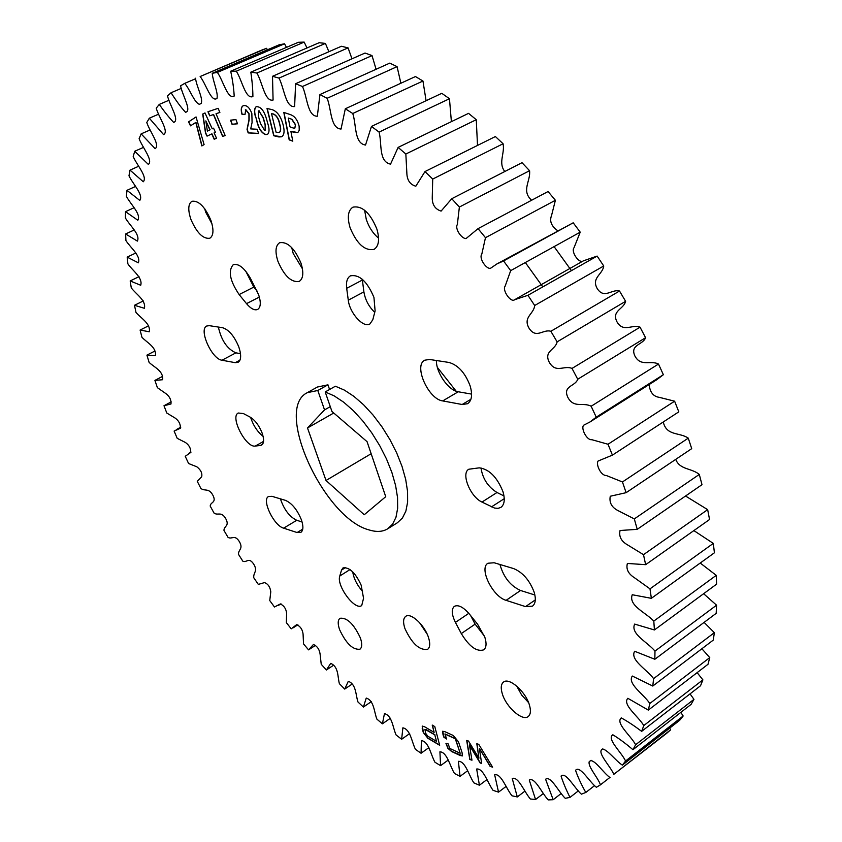 <?xml version="1.0" encoding="UTF-8"?>
<svg xmlns="http://www.w3.org/2000/svg" width="842" height="842" viewBox="0 0 842 842"><rect width="100%" height="100%" fill="white"/><g stroke="black" fill="none" stroke-linecap="round" stroke-linejoin="round"><path stroke-width="1.26" d="M437.387 367.417L456.164 391.204M327.959 384.826L317.402 387.025L307.33 392.646L317.802 390.499L327.959 384.826L329.569 389.488M371.154 453.722L326.012 480.477L364.239 514.736L385.731 496.685L367.059 441.661L331.937 411.454L325.201 391.94L334.158 395.877L343.641 402.16L353.303 410.612L362.776 420.947L371.701 432.767L379.721 445.639L386.541 459.069L391.909 472.551L395.614 485.571L397.55 497.633L397.656 508.305L395.982 517.241L392.614 524.134L387.699 528.808C382.763 531.797 376.721 532.207 369.554 530.06C324.254 519.009 273.408 408.728 307.33 392.646M360.355 637.91C353.819 623.975 347.03 617.428 340.01 618.281C337.747 620.059 337.621 623.869 339.621 629.711C346.125 643.551 352.903 650.045 359.955 649.203C362.165 647.456 362.302 643.688 360.355 637.91M204.659 208.679L205.764 212.279L211.984 223.846M210.91 220.372C205.016 206.753 198.701 200.385 191.955 201.28C188.134 203.869 187.777 209.879 190.881 219.32C196.765 232.855 203.08 239.16 209.826 238.233C213.584 235.718 213.942 229.771 210.91 220.372M246.527 303.646C250.853 308.74 254.558 310.677 257.652 309.446C260.767 307.309 261.104 302.436 258.662 294.805L250.411 278.292C244.296 267.819 238.57 263.283 233.223 264.693C227.908 270.871 229.887 280.828 239.139 294.563L246.527 303.646L259.368 297.058M235.244 362.67L221.972 360.229C211.763 359.155 198.428 329.275 206.764 326.001L209.279 325.665L222.499 327.696C228.866 329.685 234.297 336.095 238.802 346.925C241.475 354.987 241.233 360.113 238.086 362.323L235.244 362.67L239.959 360.166M260.483 445.439L261.63 445.071C264.062 443.313 264.22 439.282 262.094 432.977C259.062 425.442 255.073 420.147 250.127 417.106L243.391 413.559L238.275 413.012C229.75 416.695 245.948 448.049 255.305 446.06L260.483 445.439L262.536 444.281M297.11 532.544L283.628 528.166C273.829 525.671 261.409 499.706 268.535 496.506L271.934 496.317L285.385 500.337C291.806 503.137 297.131 509.568 301.331 519.64C303.552 526.229 303.394 530.481 300.868 532.376L297.11 532.544L302.762 529.123M339.779 576.023C336.19 585.59 354.987 610.966 361.723 605.545L363.555 598.273L361.165 585.179C355.44 572.792 349.388 567.034 343.031 567.887L341.526 570.076L339.779 576.023L350.04 569.55M502.39 694.061C500.569 688.167 500.937 684.157 503.516 682.062C509.105 677.147 525.419 691.324 529.334 704.722C531.081 710.532 530.713 714.469 528.208 716.531C522.482 721.499 506.326 707.301 502.39 694.061M378.584 238.16C373.09 233.613 368.996 227.393 366.302 219.499L364.607 210.195M350.083 227.687C347.041 217.268 347.988 210.426 352.935 207.164C362.165 205.48 370.154 212.784 376.89 229.098C379.816 239.423 378.868 246.18 374.058 249.358C364.807 251.105 356.819 243.885 350.083 227.687M502.99 491.739C505.189 499.485 504.474 504.705 500.843 507.421L497.99 508.379L494.538 508.052L481.971 502.074C470.225 496.769 460.774 473.32 468.826 469.226L479.235 467.847C489.181 469.141 497.096 477.109 502.99 491.739M534.175 592.242C536.133 599.072 535.554 603.725 532.428 606.177L525.534 606.629L506.105 600.335C492.728 596.746 478.709 568.213 487.95 563.235L494.159 562.761L513.599 568.571C522.766 572.381 529.629 580.264 534.175 592.242M470.194 386.046C472.657 394.856 471.794 400.739 467.594 403.718L462.153 404.497L442.703 400.918C428.346 399.213 413.38 365.481 424.736 360.208L429.525 359.46L448.965 362.449C458.185 365.102 465.258 372.964 470.194 386.046M373.943 297.384L375.111 310.908L372.796 319.781L369.859 324.002C363.344 328.233 349.64 313.013 348.283 300.173L346.683 288.301C345.925 281.944 347.188 277.786 350.461 275.829C359.366 274.229 367.186 281.417 373.943 297.384M484.476 636.184L475.13 624.143L470.657 615.618M484.855 637.278C486.76 643.53 486.371 647.73 483.676 649.866C476.698 651.992 469.236 646.561 461.3 633.584L455.427 622.396C451.596 614.523 451.249 609.176 454.354 606.345C458.311 604.482 463.332 607.061 469.404 614.071L477.582 624.206L484.855 637.278M404.918 628.532C402.918 622.406 403.192 618.344 405.728 616.355C410.696 612.302 424.547 624.985 428.441 637.331C430.378 643.383 430.104 647.393 427.62 649.35C419.484 650.561 411.917 643.625 404.918 628.532M302.457 268.83L293.205 253.463L291.721 247.611M277.881 261.178C274.902 251.674 275.492 245.517 279.639 242.717C287.522 241.465 294.647 248.274 300.994 263.167C303.878 272.598 303.288 278.681 299.236 281.407C291.332 282.712 284.217 275.965 277.881 261.178M204.943 209.742L204.995 209.121M205.943 121.553L207.374 131.099L209.932 129.889L205.943 121.553M264.935 124.237L263.062 117.701L258.947 110.891L258.357 110.965L258.526 116.775L260.452 123.437L264.556 130.31L265.167 130.247L265.125 124.153L263.241 117.617L258.947 110.891M273.208 114.028L271.513 113.659L276.081 132.215L279.26 132.541C280.681 131.247 280.87 128.773 279.849 125.09L279.491 123.616C278.386 118.522 276.292 115.322 273.208 114.028L271.513 113.659M426.073 729.719L424.926 729.383L425.642 733.287L427.799 736.192L436.503 741.349L434.788 734.845L425.01 729.34M288.29 118.059L290.016 126.91L293.258 128.026L294.805 128.1L295.426 124.869L291.627 119.196L288.29 118.059L291.627 119.196M209.932 129.889L207.374 131.099M210.111 129.805L205.827 120.901M259.136 110.807L258.452 110.934M265.262 130.194L265.125 124.153M279.355 132.489L279.439 132.457C280.86 131.163 281.06 128.689 280.028 125.005L279.849 125.09M280.028 125.005L279.491 123.616M279.67 123.532C278.576 118.438 276.481 115.238 273.397 113.954M434.788 734.845L436.503 741.349M434.935 734.75L426.22 729.625M294.889 128.058L295.426 124.869M295.605 124.784L291.816 119.111M471.93 760.052L469.941 759.379L466.868 740.539M481.624 763.315L480.287 762.863L469.447 744.949L471.962 760.21L469.794 759.484L466.7 740.476L468.51 741.065L478.93 758.168L476.814 743.739L478.772 744.37L492.612 767.178L490.076 766.325L479.351 748.317L481.645 763.483L480.14 762.968L469.299 745.054M492.496 766.988L490.223 766.209L479.351 748.317M478.93 758.168L476.982 743.791M207.216 136.046L205.69 132.962L202.869 113.996L205.006 112.933M214.394 139.204L211.942 133.836L207.048 136.13L205.511 133.047L202.69 114.07L204.995 112.923L212.237 128.805L213.552 128.173L215.394 132.226L214.078 132.847L216.531 138.225L214.215 139.288L211.763 133.92M212.237 128.805L213.552 128.173M190.66 125.732L188.734 121.774L196.07 116.975M202.017 145.845L195.954 122.332L190.502 125.837L188.555 121.858L196.049 116.943L204.09 144.571L201.848 145.94L195.776 122.416M237.455 123.732L232.224 124.258L230.729 120.143M267.556 134.362L265.977 134.52C262.062 133.236 259.199 129.247 257.378 122.553L255.936 117.543C254.189 112.281 254.284 108.671 256.221 106.713M554.089 246.622L571.444 270.65M328.896 51.72L325.401 43.416L319.15 42.721L250.821 72.17L256.894 73.022C262.43 82.495 264.851 102.061 273.082 100.051L272.503 76.306L341.42 46.268L348.072 47.878L279.007 78.096C284.249 88.178 285.564 107.692 294.616 106.566L295.605 83.737L365.028 53.035L372.027 55.593L302.478 86.494C307.33 97.083 307.477 116.428 317.339 116.228L319.939 94.546L389.772 63.118L397.066 66.634L327.138 98.282C331.485 109.26 330.39 128.321 341.042 129.058L345.315 108.776L415.443 76.548L422.958 81.021L352.756 113.502C356.492 124.711 354.114 143.393 365.523 145.045L371.469 126.416L441.797 93.315L449.46 98.735L379.089 132.099C382.1 143.382 378.384 161.58 390.541 164.148L398.129 147.392L468.552 113.354L476.267 119.701L405.844 154.012L406.833 172.642C406.939 179.988 409.938 184.514 415.822 186.219L425 171.558L495.391 136.541L503.074 143.75L432.714 179.062L432.262 197.175C432.02 204.469 434.967 209.111 441.092 211.1L451.754 198.723L522.008 162.685L529.565 170.705L459.374 207.048L457.364 224.425C454.522 229.035 462.058 239.075 466.089 238.549L478.056 228.635L548.058 191.534L555.394 200.28L485.476 237.686L481.813 254.116C478.551 258.168 486.56 269.587 490.549 268.272L496.875 263.956L503.558 260.957L573.213 222.793L496.875 263.956M351.988 58.793L348.072 47.878M376.079 69.276L372.027 55.593M400.887 83.242L397.066 66.634M426.084 100.703L422.958 81.021M451.386 121.648L449.46 98.735M477.509 145.434L476.267 119.701M504.8 171.515C497.959 162.748 505.011 153.57 503.074 143.75M531.607 200.249C520.987 190.629 530.818 181.125 529.565 170.705M557.636 230.676C551.373 226.13 549.331 221.099 551.531 215.573L555.394 200.28M663.37 374.711L596.231 417.158L589.821 422.074L656.665 379.784L663.37 374.711L658.497 364.049C650.35 359.966 640.836 367.112 634.879 355.955C629.732 344.557 642.983 344.978 645.572 337.705L640.046 327.17C631.995 324.023 623.596 332.864 617.039 321.97C611.218 310.719 623.775 309.298 625.617 301.31L619.512 291.027C611.65 288.859 604.451 299.31 597.367 288.817C590.947 277.849 602.672 274.597 603.735 265.977L597.136 256.084L583.348 260.852C579.454 264.283 570.613 251.747 574.044 247.695L580.222 232.16L573.213 222.793M589.821 422.074L583.706 425.199C580.548 427.999 586.779 440.64 591.863 439.692L608.019 444.25L612.418 455.133L678.81 411.843L674.621 401.192L659.286 397.34C653.308 396.508 649.929 392.235 649.14 384.541M612.418 455.133L598.104 461.027C595.652 464.268 600.883 475.814 606.272 475.488L622.448 481.961L626.122 492.675L691.714 448.649L688.272 438.145C679.652 432.083 666.517 436.24 663.264 421.979M626.122 492.675L610.271 496.243C609.061 502.6 611.702 507.421 618.217 510.705L634.31 518.914L637.226 529.334L701.986 484.676L699.302 474.435C691.598 467.984 679.883 469.983 675.716 459.385M637.226 529.334L620.059 530.502C618.723 536.512 621.259 541.322 627.637 544.932L643.498 554.678L645.646 564.677L709.553 519.514L707.659 509.652L685.535 496.022M645.646 564.677L627.395 563.445C625.89 569.055 628.258 573.834 634.51 577.77L649.992 588.853L651.361 598.325L714.416 552.784L713.3 543.406L693.871 530.597M651.361 598.325L632.247 594.736C628.227 605.64 645.751 612.45 653.802 621.091L654.413 629.953L716.605 584.148L716.247 575.349L700.218 563.035M654.413 629.953L634.647 624.09C630.174 633.879 647.424 642.014 654.981 651.098L654.844 659.265L716.184 613.334L716.563 605.188L703.617 593.715M654.844 659.265L634.636 651.266C629.732 659.896 646.635 669.274 653.613 678.62L652.771 686.041L713.269 640.099L714.363 632.668L704.101 622.385M652.771 686.041L632.321 676.042C626.995 683.525 643.488 694.019 649.835 703.48L648.319 710.111L708.006 664.285L709.753 657.613L701.881 648.75M648.319 710.111L627.816 698.292C622.101 704.628 638.11 716.121 643.793 725.551L641.657 731.361L700.533 685.746L702.891 679.862L697.123 672.632M641.657 731.361C634.394 725.867 627.595 721.373 621.259 717.889C615.197 723.089 630.647 735.455 635.647 744.728L632.942 749.706L691.05 704.417L693.966 699.344L690.051 693.871M632.942 749.706C625.764 743.539 619.059 738.56 612.829 734.771C606.419 738.844 621.28 751.98 625.585 761L622.364 765.136L679.726 720.257L683.157 715.995L680.831 712.385M622.364 765.136C615.691 760.8 608.387 750.496 602.662 748.938C596.01 751.948 610.197 765.683 613.797 774.345L666.759 733.256L670.642 729.814L669.674 728.119M267.44 49.804L266.535 48.32L261.683 50.12L200.143 76.527C205.974 83.79 211.216 102.798 216.994 98.388C218.415 92.641 212.847 81.242 212.237 73.296L279.176 44.805L284.522 43.795L217.362 72.401C223.183 80.453 227.582 99.788 234.181 96.072C233.844 88.778 232.676 80.495 230.697 71.223L298.363 42.289L304.173 42.1L236.307 71.181C242.033 79.969 245.475 99.461 252.895 96.588C252.863 89.347 252.179 81.211 250.821 72.17M286.469 47.373L284.522 43.795M306.993 47.962L304.173 42.1M281.712 136.741L273.924 135.657L267.23 108.565M244.98 114.375L242.18 114.259C240.896 109.797 241.244 106.966 243.222 105.745M258.557 133.415L248.348 132.826L247.211 129.247L249.137 120.048L249.116 113.786L245.906 109.755L245.296 109.892M439.629 745.054L427.589 737.908L423.463 732.445L422.305 726.067M422.358 728.309L422.231 726.109L424.431 726.678L434.135 732.382L432.42 725.194M225.172 135.573L222.772 136.299L213.615 114.512L209.858 115.754L208.153 111.681M219.867 112.439L216.015 113.733L225.182 135.594L222.593 136.383L213.436 114.586L209.69 115.828L207.963 111.744L218.141 108.323L219.867 112.46L216.015 113.733M446.47 738.739L443.987 737.066L442.703 731.235M460.174 753.243L455.438 738.666L445.008 733.929L446.555 739.002L443.839 737.171L443.039 734.824L442.629 731.277L444.902 731.698L453.322 735.508L458.48 741.865L462.016 752.401L462.416 755.916L460.058 755.463L451.638 751.548L447.912 748.37L445.955 743.391L448.218 743.918L449.744 748.412L460.174 753.243L455.29 738.771L444.86 734.035M462.479 755.853L451.775 751.443L448.049 748.264L446.144 743.433M297.689 132.541L290.869 131.31L292.784 141.161L289.185 139.877L283.796 112.396L290.679 114.722C294.679 116.143 297.5 119.932 299.12 126.1L299.236 130.31L297.921 132.404L294.058 132.415L290.869 131.31M292.753 141.003L289.364 139.793L284.007 112.47M230.529 120.164L235.96 119.606L237.476 123.795L232.045 124.342L230.529 120.164M255.747 117.627C253.979 112.26 254.105 108.639 256.126 106.745C260.473 106.302 263.883 110.249 266.377 118.585L267.819 123.627C269.545 128.931 269.429 132.531 267.472 134.404L265.798 134.604C261.883 133.31 259.02 129.321 257.199 122.627L255.936 117.543M325.401 43.416L256.894 73.022M272.503 76.306L279.007 78.096M295.605 83.737L302.478 86.494M319.939 94.546L327.138 98.282M345.315 108.776L352.756 113.502M371.469 126.416L379.089 132.099M398.129 147.392L405.844 154.012M425 171.558L432.714 179.062M451.754 198.723L459.374 207.048M478.056 228.635L485.476 237.686M580.222 232.16L510.694 270.629L505.137 286.154C501.916 290.153 510.926 303.078 514.62 299.72L527.934 295.31L597.136 256.084M503.558 260.957L510.694 270.629M603.735 265.977L534.681 305.499C533.902 314.192 522.556 317.118 529.155 328.391C536.396 339.21 543.101 328.864 550.857 331.285L619.512 291.027M527.934 295.31L534.681 305.499M625.617 301.31L557.12 341.863C555.573 349.883 543.353 350.935 549.373 362.481C556.109 373.68 564.045 364.996 572.013 368.428L640.046 327.17M550.857 331.285L557.12 341.863M645.572 337.705L577.728 379.237C575.412 386.499 562.456 385.668 567.824 397.34C573.97 408.78 583.053 401.866 591.147 406.244L658.497 364.049M572.013 368.428L577.728 379.237M591.147 406.244L596.231 417.158M608.019 444.25L674.621 401.192M622.448 481.961L688.272 438.145M634.31 518.914L699.302 474.435M643.498 554.678L707.659 509.652M649.992 588.853L713.3 543.406M653.802 621.091L716.247 575.349M654.981 651.098L716.563 605.188M653.613 678.62L714.363 632.668M649.835 703.48L709.753 657.613M643.793 725.551L702.891 679.862M635.647 744.728L693.966 699.344M625.585 761L683.157 715.995M613.797 774.345L670.642 729.814M610.113 777.65C603.514 773.04 596.01 760.936 590.652 760.568L589.179 761.726C587.853 766.83 597.82 777.376 600.472 784.818L609.892 777.44M600.472 784.818L596.389 787.302C589.189 781.66 579.759 764.915 575.56 770.335C577.822 776.987 581.233 784.365 585.8 792.469L594.652 785.554M585.8 792.469L581.369 794.164C574.328 787.986 565.782 771.388 561.056 776.05C563.119 782.523 566.087 789.638 569.981 797.395L578.391 790.848M569.981 797.395L565.245 798.321C558.435 791.722 550.805 775.387 545.584 779.239L553.173 799.711L561.235 793.459M553.173 799.711L548.195 799.9C541.659 792.943 534.923 776.945 529.26 780.018L535.565 799.511L543.374 793.511M535.565 799.511L530.376 799.005C524.166 791.775 518.293 776.166 512.231 778.492L517.304 796.942L524.924 791.133M517.304 796.942L511.957 795.785C506.095 788.354 501.064 773.177 494.654 774.787L498.538 792.133L506.053 786.46M498.538 792.133L493.075 790.364C487.592 782.797 483.392 768.104 476.667 769.02L479.414 785.228L486.887 779.65M479.414 785.228L473.867 782.871C468.783 775.25 465.384 761.063 458.385 761.315L460.048 776.356L467.552 770.819M460.048 776.356L454.459 773.461C449.796 765.831 447.155 752.18 439.924 751.801L440.566 765.641L448.165 760.105M440.566 765.641L434.967 762.252C430.736 754.685 428.831 741.57 421.389 740.592L421.063 753.243L428.862 747.643M421.063 753.243L415.474 749.38C411.696 741.928 410.496 729.361 402.876 727.825L401.645 739.255L409.665 733.582M401.645 739.255L396.098 734.971C392.782 727.688 392.256 715.668 384.468 713.616L382.394 723.825L390.467 718.205M382.394 723.825L376.9 719.142C374.058 712.079 374.185 700.607 366.259 698.071L363.386 707.059L371.269 701.66M363.386 707.059L357.987 702.018C355.619 695.218 356.355 684.262 348.304 681.294L344.704 689.082L352.198 684.03M344.704 689.082L339.4 683.704C337.537 677.221 338.831 666.748 330.685 663.391L326.412 669.979L333.569 665.233M326.412 669.979L321.234 664.296L320.055 653.802C319.328 649.245 317.129 646.14 313.445 644.477L308.561 649.866L315.455 645.382M308.561 649.866L303.53 643.919L303.067 633.973C302.467 629.448 300.32 626.332 296.647 624.638L291.227 628.837L286.354 622.638L286.617 613.281C286.07 608.703 283.975 605.598 280.333 603.967L274.46 606.987L269.756 600.567L270.787 591.758C270.082 586.853 267.966 583.811 264.441 582.611L258.315 584.401L253.789 577.791C253.042 572.581 258.252 571.36 253.568 563.919C248.622 556.762 246.748 563.035 242.833 561.182L238.518 554.394C238.097 549.447 243.717 549.068 239.286 541.49C234.539 534.133 232.097 539.68 228.066 537.396L223.972 530.471C223.877 525.808 229.887 526.271 225.709 518.577C221.193 511.041 218.194 515.851 214.078 513.125L210.205 506.084C210.437 501.727 216.804 503.042 212.91 495.254C208.637 487.571 205.101 491.612 200.901 488.476L197.27 481.34L201.67 476.782C202.448 473.236 200.828 469.899 196.828 466.794L188.597 463.521L185.229 456.301L190.629 452.543C190.966 448.565 189.261 445.239 185.514 442.534L177.209 438.335L174.115 431.072L180.335 428.273C180.63 424.242 178.936 420.863 175.252 418.148L166.79 413.022L163.99 405.739L170.989 403.971C171.315 399.939 169.652 396.519 166.011 393.698L157.401 387.678L154.907 380.395L162.664 379.731C163.653 370.954 153.865 367.091 149.097 362.376L146.918 355.135L155.412 355.64C156.675 347.125 146.74 342.547 141.94 337.242L140.098 330.064L149.297 331.78C150.876 323.591 140.782 318.223 135.972 312.371L134.488 305.288L144.382 308.288C146.308 300.447 136.046 294.258 131.278 287.88L130.173 280.933L140.709 285.259C143.014 277.797 132.604 270.756 127.9 263.893L127.184 257.115L138.362 262.82C141.067 255.789 130.51 247.864 125.921 240.549L125.616 233.981L137.383 241.107C140.509 234.539 129.836 225.709 125.395 217.983L125.521 211.668L137.835 220.257C141.393 214.205 130.626 204.448 126.395 196.344L126.963 190.324L139.793 200.428C143.793 194.923 132.962 184.24 128.973 175.799L130.015 170.126L143.287 181.767C147.75 176.873 136.899 165.232 133.194 156.528L134.72 151.244L148.381 164.453C153.307 160.212 142.477 147.624 139.109 138.698L141.14 133.867L155.128 148.666C160.506 145.119 149.75 131.584 146.782 122.511L149.318 118.196L163.537 134.583C169.4 131.794 158.77 117.312 156.233 108.165L159.285 104.408C164.201 111.502 168.989 117.491 173.652 122.395C179.977 120.438 169.558 105.008 167.505 95.862L171.084 92.736C175.978 100.577 180.777 107.092 185.503 112.27C192.25 111.144 182.114 94.862 180.598 85.81L184.703 83.369C189.913 89.252 194.302 102.703 199.386 104.303L201.101 103.545C203.575 98.882 196.375 86.242 195.523 78.222M171.21 401.887L163.99 405.739M162.485 376.437L154.907 380.395M154.917 351.03L146.918 355.135M148.602 325.791L140.098 330.064M143.308 300.941L134.488 305.288M139.014 276.65L130.173 280.933M135.878 252.979L127.184 257.115M134.152 229.992L125.616 233.981M133.994 207.763L125.521 211.668M135.457 186.482L126.963 190.324M138.593 166.295L130.015 170.126M143.477 147.392L134.72 151.244M150.139 129.952L141.14 133.867M158.643 114.165L149.318 118.196M169.042 100.23L159.285 104.408M181.356 88.357L171.084 92.736M195.639 78.727L184.703 83.369M266.535 48.32L200.143 76.527M212.237 73.296L217.362 72.401M230.697 71.223L236.307 71.181M283.322 125.732C284.712 131.447 284.143 135.13 281.617 136.783L278.881 136.951L273.734 135.73L267.009 108.513L272.134 109.628C277.144 111.386 280.775 116.322 283.017 124.469L283.322 125.732M250.695 128.9L257.252 129.258L258.578 133.51L248.158 132.91L247.032 129.331L248.948 120.132L248.937 113.87L245.717 109.839L245.011 114.459L242.001 114.333C240.696 109.797 241.075 106.945 243.127 105.787L244.422 105.566C247.432 105.629 249.906 108.281 251.842 113.533L252.084 122.49L250.695 128.9M427.589 737.908L423.315 732.54L422.21 728.414M434.135 732.382L432.22 725.078L434.777 726.572L439.682 745.275L427.452 738.013M387.699 528.808L397.477 522.703L402.444 517.998L405.886 511.083L407.623 502.137L407.57 491.465L405.686 479.414L402.034 466.426L396.719 452.985L389.93 439.598L381.931 426.778L373.027 415.011L363.565 404.739L353.893 396.35L344.389 390.109L335.39 386.225L325.201 391.94M427.189 634.173L419.463 622.543M374.743 312.329C368.859 306.72 365.239 299.91 363.891 291.879L362.281 279.26M471.594 394.109L458.237 391.772C448.491 390.509 436.061 372.68 436.398 360.523M534.88 594.989L520.545 590.484C510.41 585.843 503.548 577.17 499.948 564.487M503.979 495.938L497.001 492.496C487.981 486.865 482.634 478.656 480.982 467.889M528.576 702.607L521.661 695.039L516.714 686.083M362.534 591.358C356.997 585.022 353.735 578.528 352.745 571.876M263.104 436.335C257.442 431.83 253.274 425.515 250.6 417.379M239.139 294.563L253.831 287.09L245.822 271.292M253.831 287.09L257.157 291.164M218.373 327.054C221.341 340.389 227.193 348.988 235.918 352.851L240.496 353.651M280.418 498.853C284.08 509.652 289.522 516.799 296.742 520.293L302.078 521.966M326.012 480.477L307.498 427.968L333.748 413.012M307.498 427.968L324.538 409.896L317.802 390.499M324.538 409.896L330.274 406.644M491.496 506.873L504.253 498.685M525.534 606.629L535.312 599.893M462.153 404.497L470.899 399.297M461.3 633.584L475.13 624.143M542.816 286.88L525.334 262.536M221.972 360.229L235.918 352.851M255.305 446.06L263.535 441.408M283.628 528.166L296.742 520.293M341.526 570.076L345.641 567.476M481.971 502.074L497.001 492.496M506.105 600.335L520.545 590.484M442.703 400.918L458.237 391.772M348.283 300.173L363.891 291.879M346.683 288.301L362.365 280.049M455.427 622.396L468.805 613.334M514.62 299.72L583.348 260.852M589.842 761.242L591.084 760.294M590.253 760.905L590.979 760.347M293.269 627.753L297.889 624.796M278.618 605.303L280.975 603.83M188.808 453.333L191.05 452.091M176.231 429.673L180.798 427.178M200.312 103.871L201.491 103.356"/></g></svg>
